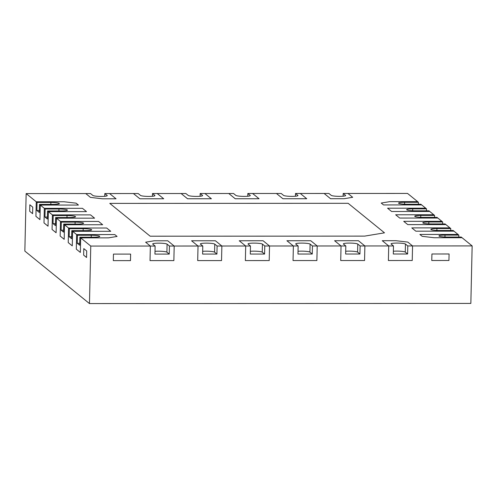 <?xml version="1.0" encoding="UTF-8"?>
<svg xmlns="http://www.w3.org/2000/svg" width="497" height="497" viewBox="0 0 497 497"><rect width="100%" height="100%" fill="white"/><g stroke="black" fill="none" stroke-linecap="round" stroke-linejoin="round"><path stroke-width="0.75" d="M312.445 245.978L310.103 244.077A7.256 0.969 1.3 0 0 302.356 243.101A7.256 0.969 1.3 0 0 295.696 243.915A7.256 0.969 1.3 0 0 295.802 244.083L298.144 245.984L269.536 245.996L263.075 240.747L239.243 240.759L245.704 246.009L245.369 260.571L245.704 246.009L239.243 240.759L263.075 240.747L269.536 245.996L264.771 245.996L262.428 244.095A7.256 0.969 1.3 0 0 254.681 243.12A7.256 0.969 1.3 0 0 248.028 243.934A7.256 0.969 1.3 0 0 248.127 244.102L250.469 246.003L221.867 246.015L215.406 240.765L191.569 240.778L198.03 246.027L197.7 260.59L198.03 246.027L191.569 240.778L215.406 240.765L221.867 246.015L217.096 246.015L214.754 244.114A7.256 0.969 1.3 0 0 207.007 243.139A7.256 0.969 1.3 0 0 200.353 243.952A7.256 0.969 1.3 0 0 200.453 244.12L202.795 246.021L174.192 246.034L167.731 240.784L154.126 240.79L145.627 242.201L150.355 246.046L90.765 246.065L80.669 237.864L108.57 237.852L117.075 236.442L114.77 234.572L76.631 234.584L76.302 249.152L76.631 234.584L114.77 234.572L117.075 236.442L108.57 237.852L80.669 237.864L79.862 237.212L93.684 237.206A7.256 0.969 1.3 0 0 99.729 236.386A7.256 0.969 1.3 0 0 91.262 235.236L77.439 235.243L72.593 231.304L110.732 231.291L106.693 228.011L68.555 228.024L68.226 242.592L68.555 228.024L106.693 228.011L110.732 231.291L72.593 231.304L71.785 230.645L85.608 230.645A7.256 0.969 1.3 0 0 91.653 229.825A7.256 0.969 1.3 0 0 83.185 228.676L69.363 228.682L64.517 224.743L102.655 224.731L98.617 221.451L60.479 221.463L60.149 236.032L60.479 221.463L98.617 221.451L102.655 224.731L64.517 224.743L63.709 224.085L77.532 224.085A7.256 0.969 1.3 0 0 83.577 223.265A7.256 0.969 1.3 0 0 75.109 222.116L61.286 222.122L56.441 218.183L94.579 218.171L90.541 214.89L52.402 214.903L48.364 211.623L86.503 211.61L82.465 208.33L44.326 208.342L43.997 222.911L44.326 208.342L82.465 208.33L86.503 211.61L48.364 211.623L47.557 210.964L61.379 210.958A7.256 0.969 1.3 0 0 67.424 210.144A7.256 0.969 1.3 0 0 58.957 208.995L45.134 209.001L40.288 205.062L39.959 219.631L35.921 216.35L36.25 201.782L64.156 201.77L76.122 203.174L78.427 205.05L40.288 205.062L39.48 204.404L53.303 204.397A7.256 0.969 1.3 0 0 59.348 203.584A7.256 0.969 1.3 0 0 50.88 202.434L37.058 202.434L26.155 193.582L85.745 193.557L90.473 197.396L102.444 198.8L116.043 198.794L109.582 193.55L116.043 198.794L102.444 198.8L90.473 197.396L85.745 193.557L90.516 193.557L92.858 195.458A7.256 0.969 1.3 0 0 100.605 196.433A7.256 0.969 1.3 0 0 107.259 195.619A7.256 0.969 1.3 0 0 107.159 195.451L104.817 193.55L133.42 193.538L139.881 198.788L163.718 198.775L157.257 193.532L163.718 198.775L139.881 198.788L133.42 193.538L138.185 193.538L140.527 195.439A7.256 0.969 1.3 0 0 148.28 196.414A7.256 0.969 1.3 0 0 154.934 195.601A7.256 0.969 1.3 0 0 154.834 195.433L152.492 193.532L181.094 193.519L187.555 198.769L211.393 198.763L204.932 193.513L211.393 198.763L187.555 198.769L181.094 193.519L185.859 193.519L188.201 195.42A7.256 0.969 1.3 0 0 195.948 196.402A7.256 0.969 1.3 0 0 202.608 195.582A7.256 0.969 1.3 0 0 202.503 195.414L200.161 193.513L228.769 193.501L235.23 198.75L259.061 198.744L252.6 193.495L259.061 198.744L235.23 198.75L228.769 193.501L233.534 193.501L235.876 195.402A7.256 0.969 1.3 0 0 243.623 196.383A7.256 0.969 1.3 0 0 250.277 195.563A7.256 0.969 1.3 0 0 250.177 195.396L247.835 193.495L276.438 193.482L282.899 198.732L306.736 198.725L300.275 193.476L306.736 198.725L282.899 198.732L276.438 193.482L281.209 193.482L283.551 195.383A7.256 0.969 1.3 0 0 291.298 196.365A7.256 0.969 1.3 0 0 297.952 195.545A7.256 0.969 1.3 0 0 297.852 195.377L295.51 193.476L324.112 193.463L330.573 198.713L344.179 198.707L352.677 197.297L347.95 193.457L352.677 197.297L344.179 198.707L330.573 198.713L324.112 193.463L328.877 193.463L331.219 195.364A7.256 0.969 1.3 0 0 338.973 196.346A7.256 0.969 1.3 0 0 345.626 195.526A7.256 0.969 1.3 0 0 345.527 195.358L343.185 193.457L407.54 193.432L417.635 201.633L389.735 201.645L381.23 203.056L383.535 204.932L421.673 204.913L383.535 204.932L381.23 203.056L389.735 201.645L417.635 201.633L418.443 202.291L404.62 202.298A7.256 0.969 1.3 0 0 398.575 203.111A7.256 0.969 1.3 0 0 407.043 204.261L420.866 204.261L425.712 208.193L387.573 208.212L391.611 211.492L429.75 211.473L391.611 211.492L387.573 208.212L425.712 208.193L426.519 208.852L412.696 208.858A7.256 0.969 1.3 0 0 406.652 209.678A7.256 0.969 1.3 0 0 415.119 210.821L428.942 210.821L433.788 214.754L395.649 214.772L399.687 218.053L437.826 218.034L399.687 218.053L395.649 214.772L433.788 214.754L434.595 215.412L420.773 215.418A7.256 0.969 1.3 0 0 414.728 216.238A7.256 0.969 1.3 0 0 423.195 217.388L437.018 217.382L441.864 221.314L403.726 221.333L407.764 224.613L445.902 224.594L407.764 224.613L403.726 221.333L441.864 221.314L442.672 221.973L428.849 221.979A7.256 0.969 1.3 0 0 422.804 222.799A7.256 0.969 1.3 0 0 431.272 223.948L445.095 223.942L449.94 227.874L411.802 227.893L415.84 231.173L453.978 231.155L415.84 231.173L411.802 227.893L449.94 227.874L450.748 228.533L436.925 228.539A7.256 0.969 1.3 0 0 430.88 229.359A7.256 0.969 1.3 0 0 439.348 230.509L453.171 230.502L458.017 234.435L419.878 234.454L422.183 236.323L434.148 237.728L462.055 237.715L472.15 245.916L412.56 245.94L407.832 242.101L395.861 240.697L382.261 240.703L388.722 245.953L364.885 245.959L364.556 260.527L340.718 260.534L364.556 260.527L364.885 245.959L358.424 240.71L334.587 240.722L341.048 245.972L340.718 260.534L341.048 245.972L317.21 245.978L316.881 260.546L293.044 260.552L316.881 260.546L317.21 245.978L312.445 245.978L312.259 254.029L309.917 252.128A7.256 0.969 1.3 0 0 305.22 251.271A7.256 0.969 1.3 0 0 298.02 251.289M245.369 260.571L269.206 260.565L245.369 260.571M269.536 245.996L269.206 260.565L269.536 245.996M76.302 249.152L80.34 252.433L76.302 249.152M80.669 237.864L80.34 252.433L80.669 237.864M60.149 236.032L64.188 239.312L60.149 236.032M64.517 224.743L64.188 239.312L64.517 224.743M53.21 215.561L67.033 215.555A7.256 0.969 -178.7 0 1 75.501 216.704A7.256 0.969 -178.7 0 1 69.456 217.524L55.633 217.524L56.441 218.183L56.111 232.751L52.073 229.471L56.111 232.751L56.441 218.183L94.579 218.171L90.541 214.89L52.402 214.903L52.073 229.471L52.402 214.903L53.21 215.561L53.03 223.607L55.496 223.607M43.997 222.911L48.035 226.191L43.997 222.911M48.364 211.623L48.035 226.191L48.364 211.623M150.162 236.199L364.686 236.112L384.485 232.826L348.148 203.304L109.781 203.391L150.162 236.199L364.686 236.112L384.485 232.826L348.148 203.304L109.781 203.391L150.162 236.199M449.083 253.979L431.924 253.986L431.775 260.503L448.934 260.496L431.775 260.503L431.924 253.986L449.083 253.979L448.934 260.496L449.083 253.979M130.624 254.104L113.465 254.11L113.316 260.627L130.481 260.621L113.316 260.627L113.465 254.11L130.624 254.104L130.481 260.621L130.624 254.104M86.702 250.966L83.794 248.606L83.651 255.123L86.559 257.483L83.651 255.123L83.794 248.606L86.702 250.966L86.559 257.483L86.702 250.966M32.759 207.143L29.851 204.783L29.702 211.293L32.609 213.66L29.702 211.293L29.851 204.783L32.759 207.143L32.609 213.66L32.759 207.143M35.921 216.35L39.959 219.631L40.288 205.062L78.427 205.05L76.122 203.174L64.156 201.77L36.25 201.782L35.921 216.35M68.226 242.592L72.264 245.872L68.226 242.592M72.593 231.304L72.264 245.872L72.593 231.304M173.863 260.602L150.026 260.608L173.863 260.602L174.192 246.034L167.731 240.784L154.126 240.79L145.627 242.201L150.355 246.046L150.026 260.608L150.355 246.046L155.12 246.04L154.94 254.091L169.241 254.085L169.427 246.034L174.192 246.034L173.863 260.602M197.7 260.59L221.532 260.583L197.7 260.59M221.867 246.015L221.532 260.583L221.867 246.015M286.912 240.741L310.749 240.728L317.21 245.978L310.749 240.728L286.912 240.741L293.373 245.99L293.044 260.552L293.373 245.99L286.912 240.741M412.23 260.509L388.393 260.515L412.23 260.509L412.56 245.94L407.832 242.101L395.861 240.697L382.261 240.703L388.722 245.953L388.393 260.515L388.722 245.953L393.487 245.947L393.307 253.998L407.608 253.992L407.788 245.94L412.56 245.94L412.23 260.509M472.15 245.916L470.845 303.418L89.46 303.568L24.85 251.084L26.155 193.582M89.46 303.568L90.765 246.065M393.487 245.947L391.145 244.046A7.256 0.969 -178.7 0 1 391.046 243.878A7.256 0.969 -178.7 0 1 397.699 243.064A7.256 0.969 -178.7 0 1 405.446 244.039L407.788 245.94M393.369 251.252A7.256 0.969 -178.7 0 1 400.57 251.233A7.256 0.969 -178.7 0 1 405.266 252.091L407.608 253.992M298.144 245.984L297.958 254.035L312.259 254.029M217.096 246.015L216.916 254.066L214.574 252.165A7.256 0.969 1.3 0 0 209.871 251.308A7.256 0.969 1.3 0 0 202.677 251.327M202.795 246.021L202.614 254.073L216.916 254.066M155.12 246.04L152.778 244.139A7.256 0.969 -178.7 0 1 152.678 243.971A7.256 0.969 -178.7 0 1 159.332 243.157A7.256 0.969 -178.7 0 1 167.085 244.133L169.427 246.034M155.002 251.345A7.256 0.969 -178.7 0 1 162.202 251.327A7.256 0.969 -178.7 0 1 166.899 252.184L169.241 254.085M71.785 230.645L71.599 238.697L69.176 236.727L71.649 236.727M69.363 228.682L69.176 236.727M39.344 210.486L36.877 210.486L39.3 212.455L39.48 204.404M37.058 202.434L36.877 210.486M104.817 193.55L104.755 196.296M200.161 193.513L200.098 196.259M295.51 193.476L295.448 196.222M343.185 193.457L343.123 196.203M426.519 208.852L426.476 210.821M442.672 221.973L442.628 223.942M458.017 234.435L419.878 234.454L422.183 236.323L434.148 237.728L462.055 237.715L461.247 237.063L447.424 237.069A7.256 0.969 -178.7 0 1 438.957 235.92A7.256 0.969 -178.7 0 1 445.001 235.1L458.824 235.093L458.017 234.435M458.824 235.093L458.781 237.063M450.748 228.533L450.704 230.502M434.595 215.412L434.552 217.382M418.443 202.291L418.399 204.261M247.835 193.495L247.773 196.24M152.492 193.532L152.43 196.278M47.557 210.964L47.377 219.015L44.954 217.046L47.42 217.046M45.134 209.001L44.954 217.046M55.633 217.524L55.453 225.576L53.03 223.607M63.573 230.167L61.106 230.167L63.529 232.136L63.709 224.085M61.286 222.122L61.106 230.167M79.862 237.212L79.675 245.257L77.252 243.294L77.439 235.243M79.725 243.288L77.252 243.294M264.771 245.996L264.59 254.048L262.248 252.147A7.256 0.969 1.3 0 0 257.545 251.289A7.256 0.969 1.3 0 0 250.351 251.308M250.469 246.003L250.289 254.054L264.59 254.048M364.885 245.959L358.424 240.71L334.587 240.722L341.048 245.972L345.819 245.965L345.632 254.017L359.934 254.01L360.12 245.959L364.885 245.959M345.819 245.965L343.477 244.064A7.256 0.969 -178.7 0 1 343.371 243.897A7.256 0.969 -178.7 0 1 350.031 243.083A7.256 0.969 -178.7 0 1 357.778 244.058L360.12 245.959M345.695 251.271A7.256 0.969 -178.7 0 1 352.895 251.252A7.256 0.969 -178.7 0 1 357.591 252.109L359.934 254.01M405.446 244.039L405.266 252.091M310.103 244.077L309.917 252.128M214.754 244.114L214.574 252.165M167.085 244.133L166.899 252.184M83.185 228.676L83.142 230.645M50.88 202.434L50.837 204.404M107.159 195.451L107.153 195.781M202.503 195.414L202.496 195.743M297.852 195.377L297.846 195.706M345.527 195.358L345.514 195.688M412.696 208.858L412.653 210.765M428.849 221.979L428.805 223.892M445.001 235.1L444.958 237.013M436.925 228.539L436.882 230.453M420.773 215.418L420.729 217.326M404.62 202.298L404.577 204.205M250.177 195.396L250.171 195.725M154.834 195.433L154.822 195.762M58.957 208.995L58.913 210.964M67.033 215.555L66.989 217.524M75.109 222.116L75.066 224.085M91.262 235.236L91.218 237.206M262.428 244.095L262.248 252.147M357.778 244.058L357.591 252.109"/></g></svg>
